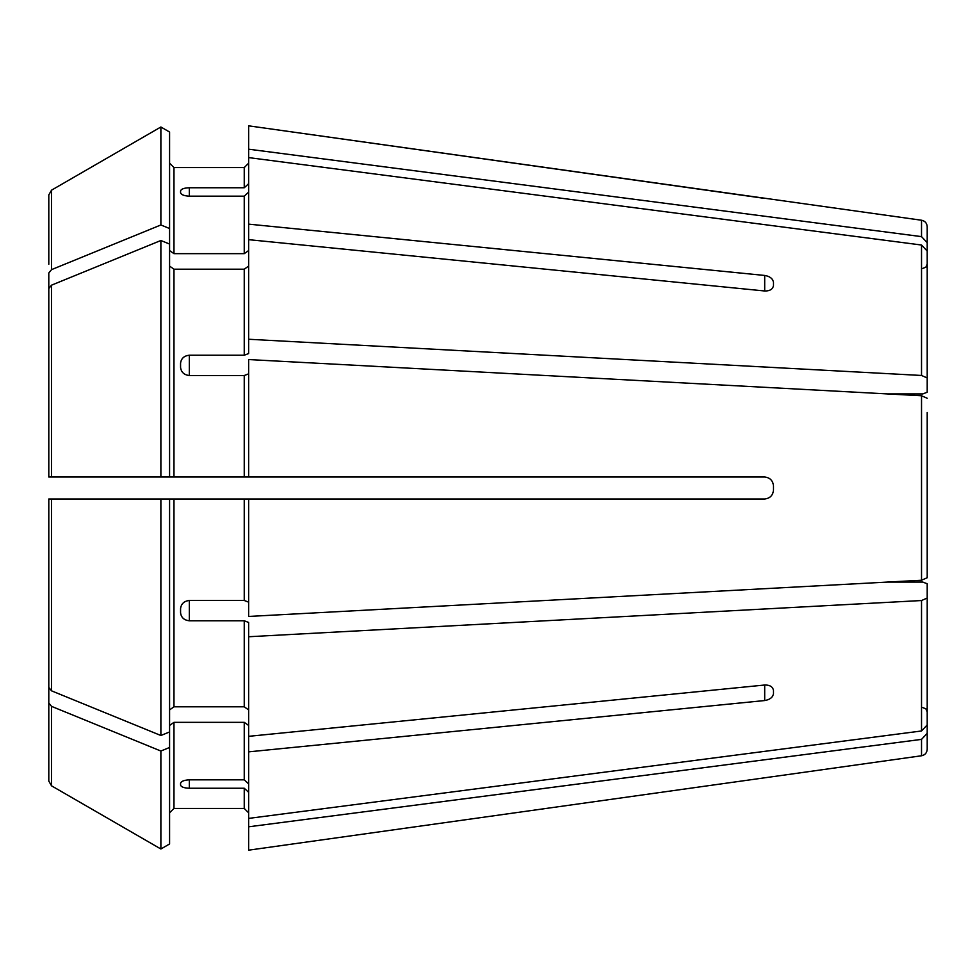 <?xml version="1.0" encoding="UTF-8"?>
<svg xmlns="http://www.w3.org/2000/svg" width="976" height="976" viewBox="0 0 976 976"><rect width="100%" height="100%" fill="white"/><g stroke="black" fill="none" stroke-linecap="round" stroke-linejoin="round"><path stroke-width="1.46" d="M922.808 268.4L925.895 267.143L927.2 264.008L927.2 277.111L927.2 226.749L927.2 242.646L921.527 236.619L248.636 149.194L248.636 224.138L764.696 275.452C769.93 276.367 772.858 278.672 773.48 282.393L773.48 285.504C772.858 289.213 769.93 291.043 764.696 290.982L248.636 239.669L248.636 353.556L244.244 355.227L189.344 355.227L189.344 375.516L244.244 375.516L244.244 477.02L248.636 477.02L248.636 359.546L921.527 395.756L887.44 393.926L922.808 393.926L927.2 392.242L927.2 377.968L921.527 375.467L248.636 339.258M169.58 250.551L173.972 253.662L173.972 167.567L169.58 163.175L173.972 167.567L244.244 167.567L248.636 163.175L244.244 167.567L244.244 187.758L248.636 183.695M921.527 236.619L921.527 220.234L248.636 125.831L248.636 149.194M48.8 687.47L48.8 498.98L169.58 498.98L169.58 731.951L160.881 735.501A1330827.972 941037.484 180 0 1 51.545 690.837L48.8 687.47L48.8 498.98L53.192 498.98M927.2 392.242L927.2 251.052L921.527 245.025L248.636 157.6M927.2 251.052L927.2 377.968M169.58 266.082L173.972 269.193L244.244 269.193L248.636 266.082M169.58 132.028L160.881 127.002L169.58 132.028L169.58 244.049L160.881 240.499A1330827.85 941037.399 180 0 0 51.545 285.163L48.8 288.53L48.8 477.02L244.244 477.02M927.2 412.531L927.2 577.743L921.527 580.244L248.636 616.454L248.636 498.98L244.244 498.98L244.244 600.484L248.636 602.155M921.527 395.756L927.2 398.257L921.527 395.756L921.527 580.244L887.44 582.074L922.808 582.074L927.2 583.758L927.2 724.948L921.527 730.975L248.636 818.4L248.636 751.862L764.696 700.548L764.696 685.018C769.93 684.957 772.858 686.787 773.48 690.496L773.48 693.607C772.858 697.328 769.93 699.633 764.696 700.548M169.58 228.53L160.881 224.968L160.881 127.002A1330827.838 1330827.838 0 0 0 51.545 190.161L48.8 194.919L48.8 264.276M927.2 598.032L921.527 600.533L248.636 636.742L248.636 751.862M169.58 725.449L173.972 722.338L244.244 722.338L248.636 725.449M248.636 783.899L244.244 779.836L189.344 779.836C184.098 780.105 181.17 781.288 180.56 783.362L180.56 785.046C181.17 786.985 184.098 788.047 189.344 788.242L244.244 788.242L244.244 808.433L248.636 812.825L244.244 808.433L173.972 808.433L244.244 808.433M189.344 196.164C184.098 195.895 181.17 194.712 180.56 192.638L180.56 190.954C181.17 189.015 184.098 187.953 189.344 187.758L189.344 196.164L244.244 196.164L244.244 253.662L248.636 250.551M189.344 187.758L244.244 187.758M173.972 253.662L244.244 253.662M248.636 192.101L244.244 196.164M248.636 239.669L248.636 224.138M160.881 224.968A1330827.85 941037.399 180 0 0 51.545 269.632L48.8 272.999L48.8 322.043M160.881 127.002A1330827.838 1330827.838 0 0 0 51.545 190.161L48.8 194.919M927.2 698.889L927.2 749.251L927.2 733.354L921.527 739.381L248.636 826.806L248.636 850.169L773.48 776.567L248.636 850.169M169.58 244.049L169.58 477.02L53.192 477.02M189.344 375.516C184.098 374.943 181.17 372.21 180.56 367.342L180.56 363.279C181.17 358.46 184.098 355.776 189.344 355.227M248.636 373.845L244.244 375.516M48.8 288.53L48.8 477.02M160.881 240.499L160.881 477.02M169.58 709.918L173.972 706.807L244.244 706.807L248.636 709.918M160.881 735.501L160.881 498.98L244.244 498.98M189.344 620.773L189.344 600.484C184.098 601.057 181.17 603.79 180.56 608.658L180.56 612.721C181.17 617.54 184.098 620.224 189.344 620.773L244.244 620.773L244.244 706.807M189.344 600.484L244.244 600.484M248.636 636.742L248.636 622.444L244.244 620.773M160.881 498.98L48.8 498.98M927.2 563.469L927.2 577.743L921.527 580.244M169.58 747.47L160.881 751.032L160.881 848.998L169.58 843.972L169.58 731.951M169.58 812.825L173.972 808.433L169.58 812.825M248.636 792.305L244.244 788.242M248.636 826.806L248.636 818.4M160.881 751.032A1330827.85 941037.399 180 0 1 51.545 706.368L48.8 703.001L48.8 781.081L48.8 711.724M48.8 703.001L48.8 653.957M169.58 843.972L160.881 848.998A1330827.838 1330827.838 0 0 1 51.545 785.839L48.8 781.081M160.881 848.998A1330827.838 1330827.838 0 0 1 51.545 785.839L51.545 706.368M773.48 490.196C772.87 495.442 769.942 498.37 764.696 498.98C769.93 498.382 772.858 495.454 773.48 490.196L773.48 485.804C772.858 480.546 769.93 477.618 764.696 477.02L248.636 477.02M764.696 498.98L248.636 498.98M773.48 693.607L773.48 690.496M248.636 736.331L764.696 685.018M927.2 690.496L927.2 724.948M764.696 198.396L248.636 125.831M921.527 245.025L921.527 375.467M244.244 269.193L244.244 355.227M921.527 600.533L921.527 730.975M244.244 722.338L244.244 779.836M51.545 190.161L51.545 269.632M921.527 739.381L921.527 755.766C925.004 755.034 926.895 752.862 927.2 749.251M173.972 269.193L173.972 477.02M51.545 285.163L51.545 477.02M173.972 498.98L173.972 706.807M51.545 498.98L51.545 690.837M173.972 722.338L173.972 808.433M764.696 275.452L764.696 290.982M189.344 788.242L189.344 779.836M921.527 220.234C925.004 220.966 926.895 223.138 927.2 226.749M922.808 707.6L925.895 708.857L927.2 711.992M921.527 755.766L773.48 776.579"/></g></svg>
